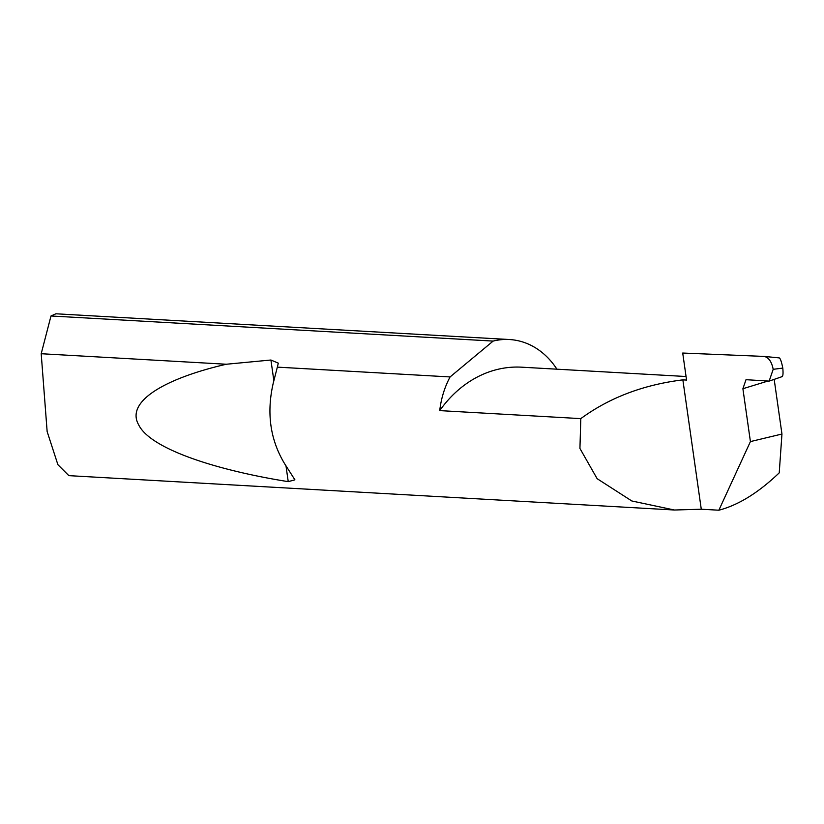 <?xml version="1.0" encoding="UTF-8"?>
<svg xmlns="http://www.w3.org/2000/svg" width="824" height="824" viewBox="0 0 824 824"><rect width="100%" height="100%" fill="white"/><g stroke="black" fill="none" stroke-linecap="round" stroke-linejoin="round"><path stroke-width="1.24" d="M686.062 376.517L521.695 367.185A122.251 99.9 93.2 0 0 497.706 369.358A122.251 99.9 93.2 0 0 439.738 410.609A80.433 65.724 -86.8 0 1 450.079 376.939L277.338 367.133L273.228 383.191C266.389 413.04 270.21 439.923 284.713 463.861L294.91 479.826L288.235 481.649C215.146 470.02 150.143 448.647 138.669 424.834C125.042 401.051 166.613 377.979 226.322 364.239L270.921 360.016L278.306 363.147L277.338 367.133M767.165 381.296L742.898 388.722L746.019 379.689L769.142 381.11L773.19 369.317C771.676 361.685 768.648 357.389 764.095 356.421L682.715 353.043A227.373 185.791 93.2 0 0 682.715 353.043L686.567 380.08L682.859 379.864C643.4 384.746 609.379 397.673 580.807 418.623L439.738 410.609M50.995 315.983L493.143 341.084A80.433 65.724 -86.8 0 1 493.669 340.961A80.433 65.724 -86.8 0 1 509.448 339.529L55.888 313.789L50.995 315.983L41.2 353.723L47.143 431.57L57.896 464.695L68.855 475.644L674.444 510.015L631.812 500.971L597.143 478.692L579.931 448.452L580.807 418.623M742.898 388.722L750.417 441.592L718.858 510.211L701.276 509.222L674.444 510.015M41.2 353.723L226.322 364.239M509.448 339.529A80.433 65.724 -86.8 0 1 556.911 369.183M718.858 510.211C738.356 505.143 758.482 492.69 779.226 472.852L781.955 434.032L774.179 379.37M764.095 356.421L682.756 353.043M750.417 441.592L781.955 434.032M701.276 509.222L682.859 379.864M493.143 341.084L450.079 376.939M781.492 376.465C782.924 377.124 783.356 374.333 782.8 368.091C781.43 361.211 780.143 357.801 778.948 357.873L764.342 356.432M782.8 368.091L773.19 369.317M270.921 360.016L273.867 380.75M285.969 465.756L288.235 481.649M769.142 381.11L782.11 376.64"/></g></svg>
